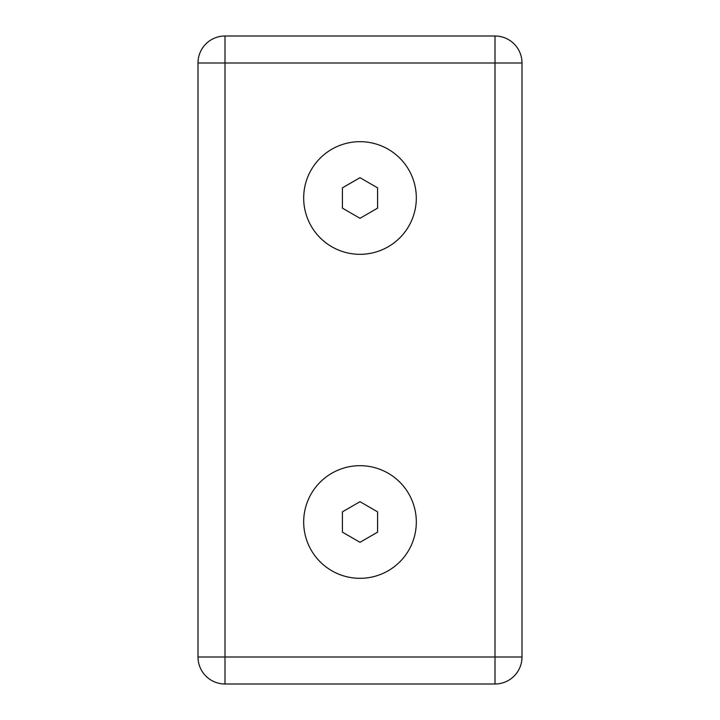 <?xml version="1.0" encoding="UTF-8"?>
<svg xmlns="http://www.w3.org/2000/svg" width="720" height="720" viewBox="0 0 720 720"><rect width="100%" height="100%" fill="white"/><g stroke="black" fill="none" stroke-linecap="round" stroke-linejoin="round"><path stroke-width="1.08" d="M519.147 50.922A27 27 0 0 0 495 36L495 63L522 63A27 27 0 0 0 519.147 50.922M225 36A27 27 0 0 0 198 63L225 63L225 36L495 36M522 657L495 657L495 684A27 27 0 0 0 522 657L522 63M225 657L198 657A27 27 0 0 0 225 684L225 63L495 63L495 657L225 657M225 684L495 684M198 63L198 657M377.586 187.848L360 177.696L377.586 187.848L377.586 208.152L360 218.304L342.414 208.152L342.414 187.848L360 177.696L342.414 187.848M303.678 198A56.322 56.322 0 0 0 360 254.322A56.322 56.322 0 0 0 416.322 198A56.322 56.322 0 0 0 360 141.678A56.322 56.322 0 0 0 303.678 198M342.414 208.152L360 218.304L377.586 208.152M377.586 511.848L360 501.696L377.586 511.848L377.586 532.152L360 542.304L342.414 532.152L342.414 511.848L360 501.696L342.414 511.848M303.678 522A56.322 56.322 0 0 0 360 578.322A56.322 56.322 0 0 0 416.322 522A56.322 56.322 0 0 0 360 465.678A56.322 56.322 0 0 0 303.678 522M342.414 532.152L360 542.304L377.586 532.152"/></g></svg>
